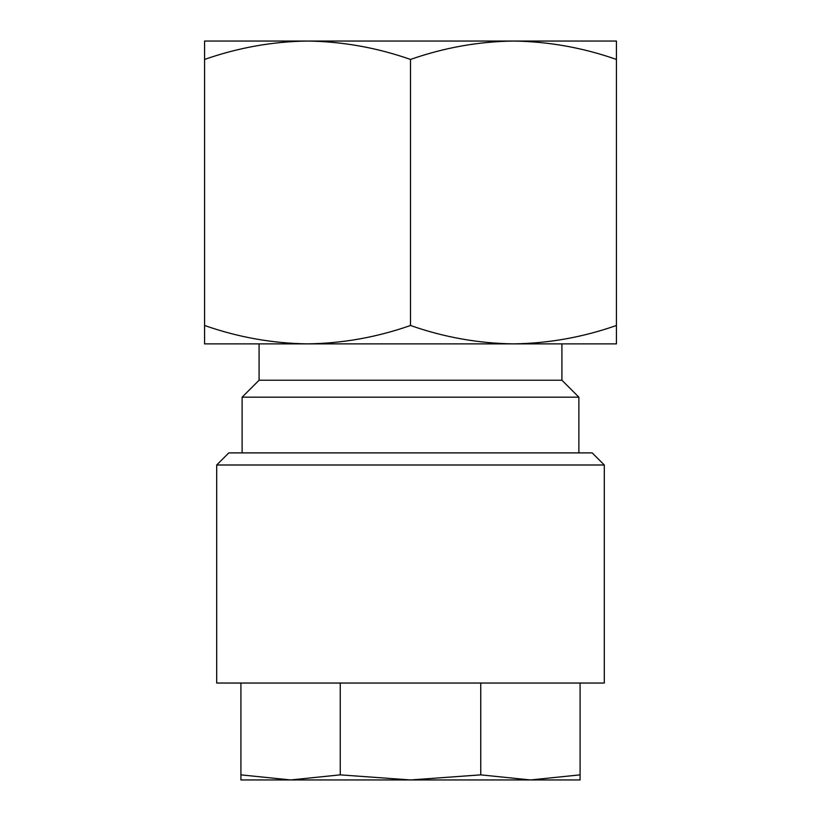 <?xml version="1.0" encoding="UTF-8"?>
<svg xmlns="http://www.w3.org/2000/svg" width="821" height="821" viewBox="0 0 821 821"><rect width="100%" height="100%" fill="white"/><g stroke="black" fill="none" stroke-linecap="round" stroke-linejoin="round"><path stroke-width="1.23" d="M290.562 779.95L530.397 779.95L480.747 774.86L410.5 779.95L340.253 774.86L290.583 779.95L240.912 774.86L240.912 779.95L580.088 779.95L580.088 774.86L530.417 779.95M216.693 465.004L216.693 683.041L604.307 683.041L604.307 465.004L216.693 465.004L228.802 452.894L592.198 452.894L604.307 465.004M578.877 452.894L578.877 397.179L242.123 397.179L242.123 452.894M242.123 397.179L259.087 380.215L561.913 380.215L578.877 397.179M561.913 380.215L561.913 343.876L513.464 343.876L616.427 343.876L616.427 325.485C582.807 337.267 548.49 343.394 513.464 343.876C478.356 343.383 444.038 337.257 410.5 325.485C376.88 337.267 342.562 343.394 307.536 343.876L513.464 343.876M259.087 380.215L259.087 343.876L307.536 343.876C272.428 343.383 238.111 337.257 204.573 325.485L204.573 343.876L307.536 343.876M616.427 325.485L616.427 41.05L513.464 41.05C548.572 41.543 582.889 47.68 616.427 59.44M410.5 325.485L410.5 59.44C444.12 47.659 478.438 41.532 513.464 41.05L307.536 41.05C342.644 41.543 376.962 47.68 410.5 59.44M204.573 325.485L204.573 59.44C238.193 47.659 272.51 41.532 307.536 41.05L204.573 41.05L204.573 59.44M340.253 683.041L340.253 774.86M240.912 683.041L240.912 774.86M480.747 683.041L480.747 774.86M580.088 683.041L580.088 774.86"/></g></svg>
